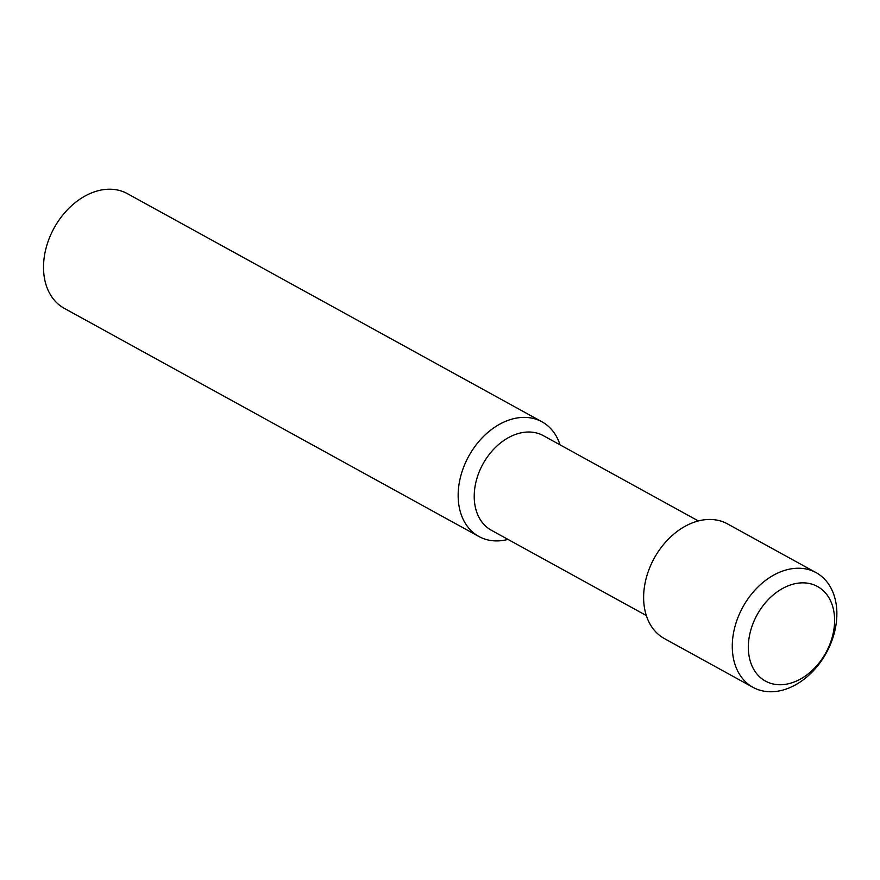 <?xml version="1.0" encoding="UTF-8"?>
<svg xmlns="http://www.w3.org/2000/svg" width="880" height="880" viewBox="0 0 880 880"><rect width="100%" height="100%" fill="white"/><g stroke="black" fill="none" stroke-linecap="round" stroke-linejoin="round"><path stroke-width="1.32" d="M508.013 539.418A65.45 47.608 -61.2 0 1 487.399 539.814A65.45 47.608 -61.2 0 1 478.896 536.492L64.251 308.319A65.45 47.608 -61.2 0 1 54.098 228.03A65.45 47.608 -61.2 0 1 127.358 193.644L542.003 421.817A65.45 47.608 -61.2 0 1 560.054 444.851M478.896 536.492A65.45 47.608 -61.2 0 1 468.732 456.203A65.45 47.608 -61.2 0 1 542.003 421.817M646.305 615.527L491.315 530.233A53.977 39.259 -61.2 0 1 482.944 464.024A53.977 39.259 -61.2 0 1 543.367 435.666L698.357 520.949M753.016 687.346L664.367 638.561A65.45 47.608 -61.2 0 1 654.214 558.261A65.45 47.608 -61.2 0 1 727.474 523.875L816.123 572.66A65.45 47.608 -61.2 0 1 829.114 647.372A65.45 47.608 -61.2 0 1 761.53 690.657A65.45 47.608 -61.2 0 1 753.016 687.346A65.45 47.608 -61.2 0 1 742.863 607.046A65.45 47.608 -61.2 0 1 816.123 572.66M772.464 683.826A53.977 39.259 -61.2 0 1 767.437 600.479A53.977 39.259 -61.2 0 1 834.504 617.089A53.977 39.259 -61.2 0 1 772.464 683.826"/></g></svg>
